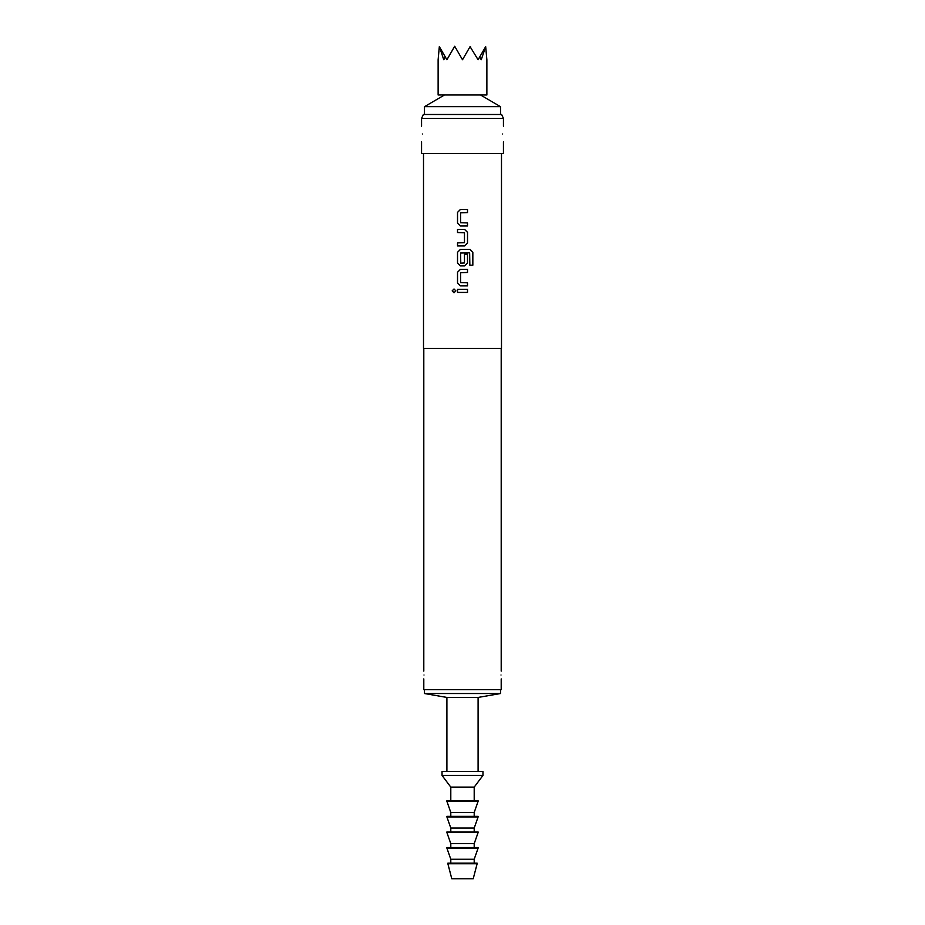 <?xml version="1.0" encoding="UTF-8"?>
<svg xmlns="http://www.w3.org/2000/svg" width="925" height="925" viewBox="0 0 925 925"><rect width="100%" height="100%" fill="white"/><g stroke="black" fill="none" stroke-linecap="round" stroke-linejoin="round"><path stroke-width="1.39" d="M454.036 288.982L452.221 290.878L454.036 292.786M455.875 290.878L454.013 288.982L452.163 290.878L454.013 292.786L455.875 290.878M460.384 209.512L457.54 212.38L457.54 223.122L460.384 225.989L467.518 225.989L467.518 222.913L460.581 222.717L460.581 212.785L467.518 212.577L467.518 209.512L460.373 209.512L457.517 212.38L457.517 223.122L460.373 225.989M467.495 225.989L467.495 222.913M457.54 242.882L457.54 245.946L464.674 245.946L467.518 243.078L467.518 232.337L464.674 229.469L457.517 229.469L457.54 232.533L464.466 232.742L464.466 242.674L457.517 242.882L457.517 245.946M460.384 249.426L457.54 252.294L457.54 263.047L460.384 265.903L464.674 265.903L467.518 263.047L467.518 254.236L464.466 254.236L464.466 262.966L460.777 263.174L460.581 253.034L469.646 252.837L469.842 265.186L472.837 265.186L472.837 252.294L470.05 249.426L460.373 249.426L457.517 252.294L457.517 263.047L460.373 265.903M464.662 265.903L467.495 263.047L467.495 254.236M460.384 269.383L457.54 272.251L457.54 283.004L460.384 285.871L467.518 285.871L467.518 282.796L460.581 282.588L460.581 272.667L467.518 272.459L467.518 269.383L460.373 269.383L457.517 272.251L457.517 283.004L460.373 285.871M467.495 285.871L467.495 282.796M457.54 289.352L457.54 292.416L467.518 292.416L467.518 289.352L457.517 289.352L457.517 292.416M502.691 133.986C503.512 144.046 503.512 144.046 502.691 133.986C503.512 123.927 503.512 123.927 502.691 133.986M422.309 133.986C421.488 144.046 421.488 144.046 422.309 133.986C421.488 123.927 421.488 123.927 422.309 133.986M423.997 675.007C423.777 680.037 423.777 680.037 423.997 675.007C423.777 669.989 423.777 669.989 423.997 675.007M501.003 675.007C501.223 680.037 501.223 680.037 501.003 675.007C501.223 680.037 501.223 680.037 501.003 675.007C501.223 669.989 501.223 669.989 501.003 675.007M439.572 47.071L443.769 59.755L445.272 56.922L439.329 46.643L438.126 59.755L438.126 94.986L486.874 94.986L486.874 59.755L485.671 46.643L481.231 59.755L479.728 56.922L485.428 47.071M445.272 56.922L446.902 59.755L454.707 46.25L462.5 59.755L470.073 46.643L478.098 59.755L479.728 56.922M480.538 94.986L500.517 106.687L424.483 106.687L424.483 114.492M500.517 689.634L500.517 693.53L424.483 693.53L446.902 697.438L446.902 771.519M500.517 693.53L478.098 697.438L446.902 697.438M482.966 771.519L442.034 771.519L442.034 775.416L482.966 775.416L482.966 771.519M482.966 775.416L474.201 787.117L450.799 787.117L450.799 800.761M478.098 800.761L446.902 800.761L446.902 801.351L478.098 801.351L478.098 800.761M478.098 801.351L474.201 812.462L450.799 812.462L450.799 816.359M478.098 816.359L446.902 816.359L446.902 816.948L478.098 816.948L478.098 816.359M478.098 816.948L474.201 828.06L450.799 828.06L450.799 831.957M478.098 831.957L446.902 831.957L446.902 832.546L478.098 832.546L478.098 831.957M478.098 832.546L474.201 843.658L450.799 843.658L450.799 847.554M478.098 847.554L446.902 847.554L446.902 848.144L478.098 848.144L478.098 847.554M478.098 848.144L474.201 859.256L450.799 859.256L450.799 863.152M477.127 863.152L447.873 863.152L447.873 863.742L477.127 863.742L477.127 863.152M477.127 863.742L473.218 878.75L451.782 878.75L447.873 863.742M421.557 118.388L423.373 114.492L501.627 114.492L503.443 118.388L421.557 118.388L421.557 126.182M423.8 678.915L423.8 689.634L501.2 689.634L501.2 678.915M423.511 153.481L423.511 348.447L501.489 348.447L501.489 153.481M457.517 229.469L457.517 232.533M421.557 141.779L421.557 153.481L503.443 153.481L503.443 141.779M470.073 46.643L470.767 47.071M454.233 47.071L454.927 46.643M467.495 292.416L467.495 289.352M467.495 272.459L467.495 269.383M472.779 265.186L472.837 252.294M472.779 252.294L470.004 249.426M464.662 245.946L467.495 243.078L467.518 232.337M467.495 232.337L464.662 229.469M467.495 212.577L467.495 209.512M500.517 106.687L500.517 114.492M478.098 697.438L478.098 771.519M474.201 787.117L474.201 800.761M474.201 812.462L474.201 816.359M474.201 828.06L474.201 831.957M474.201 843.658L474.201 847.554M474.201 859.256L474.201 863.152M501.2 671.111L501.2 348.447M503.443 126.182L503.443 118.388M423.8 671.111L423.8 348.447M450.799 859.256L446.902 848.144M450.799 843.658L446.902 832.546M450.799 828.06L446.902 816.948M450.799 812.462L446.902 801.351M450.799 787.117L442.034 775.416M424.483 689.634L424.483 693.53M444.462 94.986L424.483 106.687"/></g></svg>
